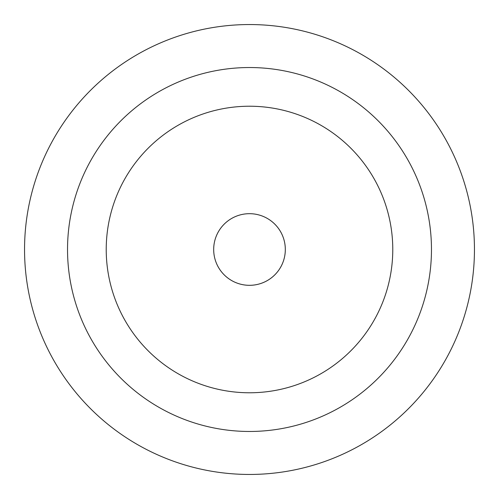<?xml version="1.0" encoding="UTF-8"?>
<svg xmlns="http://www.w3.org/2000/svg" width="499" height="499" viewBox="0 0 499 499"><rect width="100%" height="100%" fill="white"/><g stroke="black" fill="none" stroke-linecap="round" stroke-linejoin="round"><path stroke-width="0.75" d="M125.417 321.138A143.282 143.282 0 0 0 321.138 373.583A143.282 143.282 0 0 0 373.583 177.862A143.282 143.282 0 0 0 177.862 125.417A143.282 143.282 0 0 0 125.417 321.138M218.481 267.408A35.822 35.822 0 0 0 267.408 280.519A35.822 35.822 0 0 0 280.519 231.592A35.822 35.822 0 0 0 231.592 218.481A35.822 35.822 0 0 0 218.861 268.057A35.822 35.822 0 0 0 267.738 280.332A35.822 35.822 0 0 0 280.519 231.592M57.098 366.054A224.949 224.949 0 0 0 366.054 441.902A224.949 224.949 0 0 0 441.902 132.946A224.949 224.949 0 0 0 132.946 57.098A224.949 224.949 0 0 0 57.098 366.054M93.862 343.78A181.967 181.967 0 0 0 343.78 405.138A181.967 181.967 0 0 0 405.138 155.22A181.967 181.967 0 0 0 155.22 93.862A181.967 181.967 0 0 0 93.862 343.78"/></g></svg>

